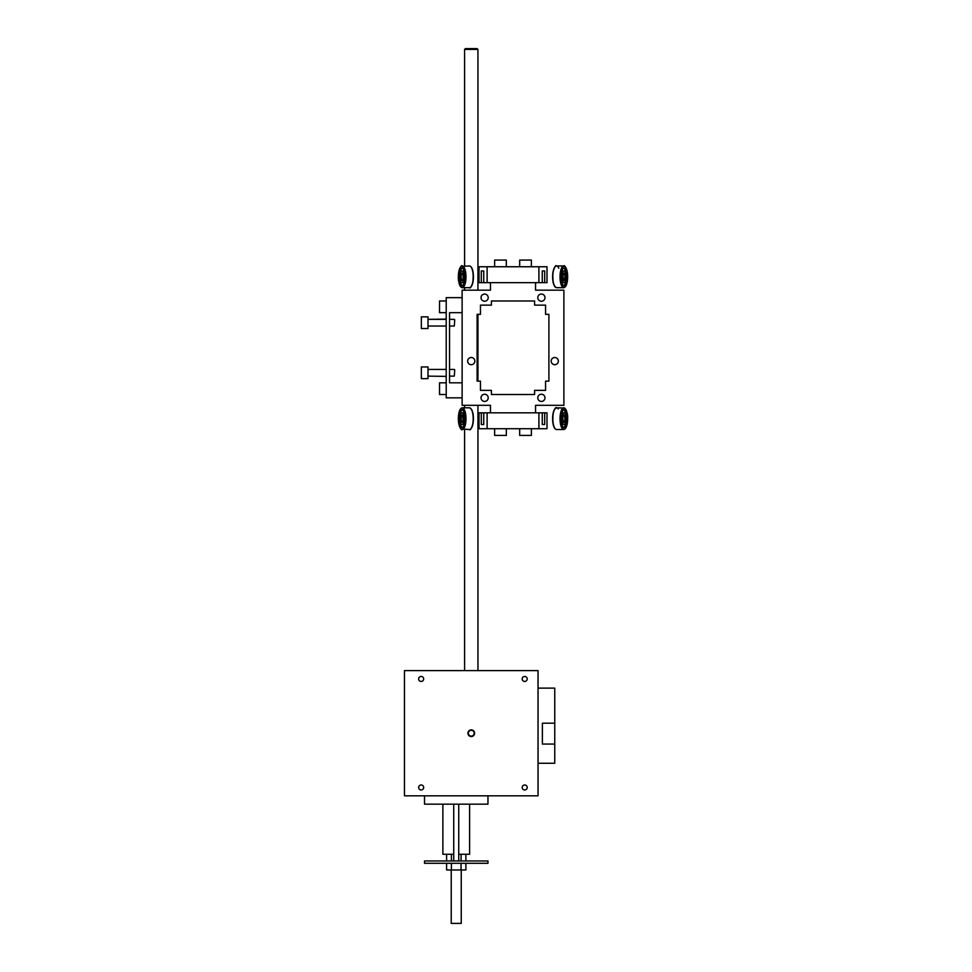 <?xml version="1.0" encoding="UTF-8"?>
<svg xmlns="http://www.w3.org/2000/svg" width="972" height="972" viewBox="0 0 972 972"><rect width="100%" height="100%" fill="white"/><g stroke="black" fill="none" stroke-linecap="round" stroke-linejoin="round"><path stroke-width="1.46" d="M458.735 860.949L458.735 804.172M451.227 869.964L451.227 923.4L461.238 923.4L461.238 869.964M461.056 863.282L461.056 869.964L465.88 869.964L465.88 863.282M446.598 863.282L446.598 869.964L461.056 869.964M451.409 863.282L451.409 869.964M487.956 860.949L424.509 860.949L424.509 863.282L487.956 863.282L487.956 860.949M527.201 787.478A2.503 2.503 0 0 0 523.446 785.315A2.503 2.503 0 0 0 523.446 789.653A2.503 2.503 0 0 0 527.201 787.478M527.201 678.942A2.503 2.503 0 0 0 523.446 676.779A2.503 2.503 0 0 0 523.446 681.117A2.503 2.503 0 0 0 527.201 678.942M423.671 678.942A2.503 2.503 0 0 0 419.916 676.779A2.503 2.503 0 0 0 419.916 681.117A2.503 2.503 0 0 0 423.671 678.942M423.671 787.478A2.503 2.503 0 0 0 419.916 785.315A2.503 2.503 0 0 0 419.916 789.653A2.503 2.503 0 0 0 423.671 787.478M404.474 670.595L538.051 670.595L538.051 795.825L404.474 795.825L404.474 670.595M424.509 795.825L424.509 804.172L487.956 804.172L487.956 795.825M442.88 804.172L442.88 854.267L453.73 854.267M458.735 854.267L469.598 854.267L469.598 804.172M451.409 854.267L451.409 860.949M446.598 854.267L446.598 860.949M465.88 854.267L465.88 860.949M461.056 854.267L461.056 860.949M538.051 688.127L554.745 688.127L554.745 723.192L542.388 723.192L542.388 744.066L554.745 744.066L554.745 763.263L538.051 763.263M554.745 723.192L554.745 744.066M474.178 733.216A2.928 2.928 0 0 1 469.804 735.743A2.928 2.928 0 0 1 469.804 730.677A2.928 2.928 0 0 1 474.178 733.216M474.603 733.216A3.341 3.341 0 0 0 469.598 730.324A3.341 3.341 0 0 0 469.598 736.108A3.341 3.341 0 0 0 474.603 733.216M464.58 265.964L464.58 49.438L477.945 49.438L477.945 290.178M477.945 670.595L477.945 405.312M477.945 381.133L477.945 314.345M477.945 49.438L477.106 48.6L465.418 48.6L464.58 49.438M534.6 305.123L534.6 300.992L491.407 300.992L491.407 305.123L480.447 305.123L480.447 314.345L477.106 314.345L477.106 381.133L480.447 381.133L480.447 390.367L491.407 390.367L491.407 394.498L534.6 394.498L534.6 390.367L545.571 390.367L545.571 381.133L548.901 381.133L548.901 314.345L545.571 314.345L545.571 305.123L534.6 305.123L534.6 300.992L491.407 300.992M490.459 290.178L490.459 282.658L490.459 290.178L462.125 290.178L462.125 405.312L462.125 382.81L449.55 382.81L449.55 312.68L462.125 312.68L462.125 382.81M462.125 312.68L462.125 290.178M483.74 424.509L481.286 424.509L483.74 424.509L483.74 412.821L490.459 412.821L490.459 405.312L490.459 412.821L535.548 412.821L535.548 405.312L563.894 405.312L563.894 290.178L535.548 290.178L535.548 282.658L479.014 282.658L479.014 266.753L479.014 282.658M551.16 361.098A3.596 3.596 -90 0 1 556.543 357.988A3.596 3.596 -90 0 1 556.543 364.208A3.596 3.596 -90 0 1 551.16 361.098A3.596 3.596 90 0 0 554.745 364.694A3.596 3.596 90 0 0 558.341 361.098M483.74 412.821L479.014 412.821L479.014 428.725L547.005 428.725L547.005 412.821L535.548 412.821M494.639 435.407L494.639 428.725L494.639 435.407L506.327 435.407L506.327 428.725M519.68 435.407L519.68 428.725L519.68 435.407L531.368 435.407L531.368 428.725M462.125 405.312L490.459 405.312M467.666 361.098A3.596 3.596 -90 0 1 473.06 357.988A3.596 3.596 -90 0 1 473.06 364.208A3.596 3.596 -90 0 1 467.666 361.098M537.795 397.84A3.596 3.596 -90 0 1 543.19 394.717A3.596 3.596 -90 0 1 543.19 400.95A3.596 3.596 -90 0 1 537.795 397.84M481.031 397.84A3.596 3.596 -90 0 1 486.413 394.717A3.596 3.596 -90 0 1 486.413 400.95A3.596 3.596 -90 0 1 481.031 397.84M481.031 297.651A3.596 3.596 -90 0 1 486.413 294.54A3.596 3.596 -90 0 1 486.413 300.761A3.596 3.596 -90 0 1 481.031 297.651M537.795 297.651A3.596 3.596 -90 0 1 543.19 294.54A3.596 3.596 -90 0 1 543.19 300.761A3.596 3.596 -90 0 1 537.795 297.651M545.571 314.345L545.571 305.123M548.901 381.133L548.901 314.345M545.571 390.367L545.571 381.133M491.407 394.498L534.6 394.498L534.6 390.367M535.548 282.658L547.005 282.658L547.005 266.753L479.014 266.753M542.267 270.969L544.721 270.969L542.267 270.969L542.267 282.658M481.286 270.969L483.74 270.969L481.286 270.969L481.286 282.658M544.721 270.969L544.721 282.658M538.901 282.658L538.901 266.753M483.74 270.969L483.74 282.658M487.118 266.753L487.118 282.658M506.327 266.753L506.327 260.083L494.639 260.083L494.639 266.753L494.639 260.083M531.368 266.753L531.368 260.083L519.68 260.083L519.68 266.753L519.68 260.083M461.08 282.062A5.844 2.005 -90 0 0 461.955 282.658A5.844 2.005 -90 0 0 463.96 276.813A5.844 2.005 -90 0 0 461.955 270.969A5.844 2.005 -90 0 0 460.011 275.489A5.844 2.005 -90 0 0 461.08 282.062M460.643 284.687A8.772 3.001 90 0 1 459.039 274.833A8.772 3.001 90 0 1 461.955 268.053A8.772 3.001 90 0 1 464.956 276.813A8.772 3.001 90 0 1 461.955 285.586A8.772 3.001 90 0 1 460.643 284.687M462.356 268.126A8.772 3.001 -90 0 0 459.78 275.392A8.772 3.001 -90 0 0 461.421 284.687A8.772 3.001 -90 0 0 462.356 285.513M461.955 270.969L462.745 270.969A5.844 2.005 90 0 1 464.738 276.813A5.844 2.005 90 0 1 462.745 282.658L461.955 282.658M562.29 274.043A5.844 2.005 90 0 0 564.052 282.658A5.844 2.005 90 0 0 566.056 276.813A5.844 2.005 90 0 0 564.052 270.969A5.844 2.005 90 0 0 562.29 274.043M561.415 272.658A8.772 3.001 -90 0 1 564.052 268.053A8.772 3.001 -90 0 1 567.053 276.813A8.772 3.001 -90 0 1 564.052 285.586A8.772 3.001 -90 0 1 561.415 272.658M563.663 285.513A8.772 3.001 90 0 0 566.263 276.813A8.772 3.001 90 0 0 563.663 268.126M564.052 282.658L563.274 282.658A5.844 2.005 -90 0 1 561.512 274.043A5.844 2.005 -90 0 1 563.274 270.969L564.052 270.969M544.721 424.509L542.267 424.509L544.721 424.509L544.721 412.821M481.286 424.509L481.286 412.821M479.014 428.725L479.014 412.821M487.118 412.821L487.118 428.725M542.267 424.509L542.267 412.821M538.901 428.725L538.901 412.821M564.939 413.416A5.844 2.005 90 0 0 564.052 412.821A5.844 2.005 90 0 0 562.059 418.665A5.844 2.005 90 0 0 564.052 424.509A5.844 2.005 90 0 0 565.996 419.989A5.844 2.005 90 0 0 564.939 413.416M565.376 410.792A8.772 3.001 -90 0 1 566.968 420.645A8.772 3.001 -90 0 1 564.052 427.437A8.772 3.001 -90 0 1 561.051 418.665A8.772 3.001 -90 0 1 564.052 409.905A8.772 3.001 -90 0 1 565.376 410.792M563.663 427.352A8.772 3.001 90 0 0 566.226 420.086A8.772 3.001 90 0 0 564.586 410.792A8.772 3.001 90 0 0 563.663 409.977M564.052 424.509L563.274 424.509A5.844 2.005 -90 0 1 561.269 418.665A5.844 2.005 -90 0 1 563.274 412.821L564.052 412.821M463.717 421.435A5.844 2.005 -90 0 0 461.955 412.821A5.844 2.005 -90 0 0 459.963 418.665A5.844 2.005 -90 0 0 461.955 424.509A5.844 2.005 -90 0 0 463.717 421.435M464.604 422.82A8.772 3.001 90 0 1 461.955 427.437A8.772 3.001 90 0 1 458.966 418.665A8.772 3.001 90 0 1 461.955 409.905A8.772 3.001 90 0 1 464.604 422.82M462.356 409.977A8.772 3.001 -90 0 0 459.744 418.665A8.772 3.001 -90 0 0 462.356 427.352M461.955 412.821L462.745 412.821A5.844 2.005 90 0 1 464.507 421.435A5.844 2.005 90 0 1 462.745 424.509L461.955 424.509M428.008 328.536L428.008 316.848L428.008 328.536L421.338 328.536L421.338 316.848L421.338 328.536L421.338 316.848L421.338 328.536L428.008 328.536M462.125 397.84L446.209 397.84L446.209 297.651L462.125 297.651M446.209 319.351L428.008 319.351L446.209 319.108L446.209 376.383L428.008 376.128M454.726 319.776L454.313 326.033L454.726 319.776M454.313 319.351L449.55 319.351M421.338 316.848L428.008 316.848L421.338 316.848M454.726 369.87L454.313 376.128L454.726 369.87M421.338 371.183L421.338 375.617L421.338 371.183M428.008 366.954L428.008 378.63L428.008 366.954L421.338 366.942L421.338 378.63L421.338 366.942L421.338 378.63L421.338 366.942L428.008 366.942M439.538 391.461L439.538 385.835M439.538 394.498L439.538 382.81L439.538 394.498L446.209 394.498L446.209 382.859M439.538 309.436L439.538 304.224M439.538 312.68L446.209 312.68L446.209 300.992L439.538 300.992L439.538 312.68L439.538 300.992M446.209 329.958L446.209 337.138L446.209 329.958M446.209 358.34L446.209 365.533L446.209 358.34M558.803 268.248A10.85 3.718 -90 0 0 556.519 265.964L556.288 265.976M555.036 286.764A10.522 3.596 90 0 1 552.606 276.813A10.522 3.596 90 0 1 555.036 266.875A10.522 3.596 90 0 0 553.044 271.832A10.522 3.596 90 0 0 555.036 286.764M558.159 408.92A10.85 3.718 -90 0 0 556.519 407.815C553.19 409.552 552.023 414.85 553.019 423.707M462.55 280.058A3.341 1.142 90 0 1 462.271 280.155A3.341 1.142 90 0 1 461.773 279.815A3.341 1.142 90 0 1 461.165 276.06A3.341 1.142 90 0 1 462.271 273.472A3.341 1.142 90 0 1 462.55 273.582M461.408 280.118A3.669 1.251 -90 0 0 463.219 276.57A3.669 1.251 -90 0 0 461.263 273.764A3.669 1.251 -90 0 0 461.408 280.118M460.376 286.254A10.522 3.596 90 0 1 459.95 268.078A10.522 3.596 90 0 1 465.552 276.109A10.522 3.596 90 0 1 460.376 286.254M460.789 286.764A10.85 3.718 -90 0 0 462.271 287.676A10.85 3.718 -90 0 0 465.989 276.813A10.85 3.718 -90 0 0 462.271 265.964A10.85 3.718 -90 0 0 460.789 266.875M461.153 266.377L469.488 265.964A10.85 3.718 90 0 1 473.206 276.813A10.85 3.718 90 0 1 469.488 287.676L462.271 287.676C460.303 287.348 459.039 284.699 458.48 279.742L458.845 271.419C460.436 266.705 461.579 264.882 462.271 265.964C460.303 266.292 459.039 268.928 458.48 273.885C458.565 278.089 457.411 279.572 460.412 286.448L462.271 287.676L464.58 287.676L464.58 290.178M470.983 286.764A10.522 3.596 -90 0 0 473.4 276.813A10.522 3.596 -90 0 0 470.983 266.875M563.456 273.582A3.341 1.142 -90 0 1 563.736 273.472A3.341 1.142 -90 0 1 564.878 276.813A3.341 1.142 -90 0 1 563.736 280.155A3.341 1.142 -90 0 1 563.456 280.058M562.946 275.076A3.669 1.251 90 0 0 564.088 280.483A3.669 1.251 90 0 0 565.121 274.882A3.669 1.251 90 0 0 562.946 275.076M560.88 271.832A10.522 3.596 -90 0 1 567.113 271.285A10.522 3.596 -90 0 1 564.161 287.335A10.522 3.596 -90 0 1 560.88 271.832M565.23 266.875A10.85 3.718 90 0 0 563.736 265.964A10.85 3.718 90 0 0 560.467 271.674A10.85 3.718 90 0 0 563.736 287.676A10.85 3.718 90 0 0 565.23 286.764M553.25 271.674A10.85 3.718 -90 0 1 556.519 265.964L563.736 265.964C564.44 264.882 565.582 266.705 567.162 271.419L567.527 279.742C566.968 284.699 565.704 287.348 563.736 287.676L556.519 287.676A10.85 3.718 -90 0 1 553.25 271.674M563.456 415.433A3.341 1.142 -90 0 1 563.736 415.323A3.341 1.142 -90 0 1 564.246 415.664A3.341 1.142 -90 0 1 564.854 419.418A3.341 1.142 -90 0 1 563.736 422.006A3.341 1.142 -90 0 1 563.456 421.909M564.611 415.372A3.669 1.251 90 0 0 562.8 418.908A3.669 1.251 90 0 0 564.756 421.714A3.669 1.251 90 0 0 564.611 415.372M565.643 409.224A10.522 3.596 -90 0 1 566.056 427.401A10.522 3.596 -90 0 1 560.467 419.369A10.522 3.596 -90 0 1 565.643 409.224M565.23 408.726A10.85 3.718 90 0 0 563.736 407.815A10.85 3.718 90 0 0 560.03 418.665A10.85 3.718 90 0 0 563.736 429.515A10.85 3.718 90 0 0 565.23 428.616M563.736 407.815L565.595 409.03C568.596 415.919 567.441 417.389 567.527 421.593C566.968 426.55 565.704 429.187 563.736 429.515L556.519 429.515A10.85 3.718 -90 0 1 552.813 418.665A10.85 3.718 -90 0 1 556.519 407.815L564.635 408.07L566.457 410.731L567.527 415.737L567.162 424.059L564.939 429.029M555.036 408.726A10.522 3.596 90 0 0 552.606 418.665A10.522 3.596 90 0 0 555.036 428.616M462.55 421.909A3.341 1.142 90 0 1 462.271 422.006A3.341 1.142 90 0 1 461.129 418.665A3.341 1.142 90 0 1 462.271 415.323A3.341 1.142 90 0 1 462.55 415.433M463.061 420.402A3.669 1.251 -90 0 0 461.919 414.995A3.669 1.251 -90 0 0 460.886 420.597A3.669 1.251 -90 0 0 463.061 420.402M465.126 423.646A10.522 3.596 90 0 1 458.893 424.193A10.522 3.596 90 0 1 461.858 408.155A10.522 3.596 90 0 1 465.126 423.646M460.789 428.616A10.85 3.718 -90 0 0 462.271 429.515A10.85 3.718 -90 0 0 465.539 423.816A10.85 3.718 -90 0 0 462.271 407.815A10.85 3.718 -90 0 0 460.789 408.726M460.412 409.042L462.271 407.815L469.488 407.815A10.85 3.718 90 0 1 472.757 423.816A10.85 3.718 90 0 1 469.488 429.515L461.032 429.004M470.983 428.616A10.522 3.596 -90 0 0 472.975 423.646A10.522 3.596 -90 0 0 470.983 408.726M453.73 860.949L453.73 804.172M464.58 670.595L464.58 429.515M462.271 429.515C461.579 430.596 460.436 428.786 458.845 424.059L458.48 415.737C459.039 410.779 460.303 408.143 462.271 407.815L464.58 407.815L464.58 405.312M565.607 286.436L563.736 287.676L556.519 287.676C553.19 285.926 552.023 280.629 553.019 271.771C554.672 266.692 555.838 264.761 556.519 265.964M565.024 266.51L565.558 267.13M566.445 268.855L567.527 273.885L566.907 283.362M566.324 285.1L565.935 285.914M555.364 266.413L553.797 268.88L552.728 273.885L553.092 282.22L554.696 286.497L556.519 287.676M460.995 428.968L460.449 428.348M459.562 426.635L458.48 421.593L459.112 412.116M459.695 410.366L460.084 409.564M462.271 273.472L462.478 273.606C462.793 272.33 463.644 278.867 462.708 279.657L462.271 280.155M469.488 265.964C471.456 266.292 472.72 268.928 473.279 273.885L472.914 282.22C471.335 286.934 470.193 288.745 469.488 287.676M563.736 273.472L562.958 275.137C563.578 284.468 563.809 278.357 563.736 280.155M563.736 422.006L563.541 421.872C563.225 423.148 562.375 416.611 563.31 415.822L563.736 415.323M563.736 429.515L556.519 429.515C554.55 429.187 553.287 426.55 552.728 421.593L553.092 413.27C554.684 408.556 555.826 406.733 556.519 407.815M462.271 422.006L463.049 420.341C462.429 411.01 462.198 417.122 462.271 415.323M469.488 407.815C472.817 409.552 473.984 414.85 472.987 423.707C471.347 428.786 470.181 430.73 469.488 429.515M428.008 326.033L446.209 326.033L428.008 326.033M449.55 326.033L454.313 326.033M449.55 376.128L454.313 376.128M428.008 369.445L446.209 369.445L428.008 369.445M449.55 369.445L454.313 369.445M421.338 378.63L428.008 378.63L421.338 378.63M439.538 382.81L446.209 382.81"/></g></svg>
